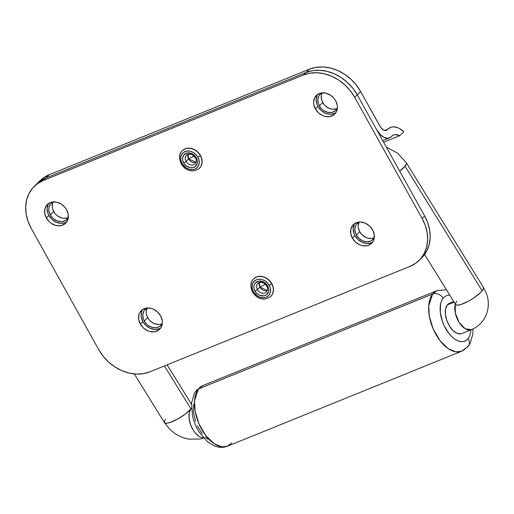 <?xml version="1.0" encoding="UTF-8"?>
<svg xmlns="http://www.w3.org/2000/svg" width="514" height="514" viewBox="0 0 514 514"><rect width="100%" height="100%" fill="white"/><g stroke="black" fill="none" stroke-linecap="round" stroke-linejoin="round"><path stroke-width="0.77" d="M354.204 224.445L353.137 228.679L353.883 233.343L354.904 235.611L352.36 238.091A13.081 10.665 45.7 0 1 353.356 224.618A13.081 10.665 45.7 0 1 372.618 229.88L369.45 225.89L365.229 223.134L360.584 222.029L358.329 222.164L354.377 223.763L352.835 225.177L350.908 228.942L350.741 233.478L352.36 238.091L355.527 242.081L359.749 244.837L362.062 245.608L366.649 245.808L370.6 244.208L373.318 241.047L374.076 239.029L374.237 234.493L372.618 229.88A13.081 10.665 45.7 0 1 371.622 243.353A13.081 10.665 45.7 0 1 352.36 238.091L354.904 235.611A13.081 10.665 -134.3 0 0 372.766 241.978M142.166 310.417L141.408 312.435L141.241 316.971L142.866 321.584L140.322 324.064A13.081 10.665 45.7 0 1 141.318 310.591A13.081 10.665 45.7 0 1 160.58 315.853L157.412 311.863L153.191 309.107L150.878 308.336L146.291 308.137L142.339 309.736L139.622 312.897L138.864 314.915L138.703 319.451L140.322 324.064L143.49 328.054L147.711 330.81L150.024 331.588L154.611 331.781L158.563 330.181L161.28 327.02L162.347 322.786L162.199 320.466L160.58 315.853A13.081 10.665 45.7 0 1 159.584 329.326A13.081 10.665 45.7 0 1 140.322 324.064L142.866 321.584A13.081 10.665 -134.3 0 0 160.728 327.958M317.209 95.251L316.142 99.485L316.887 104.149L317.909 106.417L315.365 108.897A13.081 10.665 45.7 0 1 316.361 95.424A13.081 10.665 45.7 0 1 335.623 100.686L334.209 98.572L330.438 95.135L325.921 93.169L321.334 92.97L317.382 94.57L314.664 97.731L313.598 101.965L313.746 104.284L315.365 108.897L318.532 112.887L322.753 115.644L325.066 116.421L329.654 116.614L333.605 115.014L336.323 111.853L337.39 107.625L337.242 105.299L335.623 100.686A13.081 10.665 45.7 0 1 334.627 114.159A13.081 10.665 45.7 0 1 315.365 108.897L317.909 106.417A13.081 10.665 -134.3 0 0 335.77 112.791M48.207 204.321L47.134 208.555L47.879 213.22L48.907 215.494L46.363 217.975A13.081 10.665 45.7 0 1 47.359 204.501A13.081 10.665 45.7 0 1 66.614 209.757L65.201 207.643L61.436 204.206L56.913 202.24L52.332 202.041L50.231 202.625L46.832 205.054L44.904 208.825L44.737 213.361L46.363 217.975L49.524 221.958L51.541 223.526L56.065 225.492L60.646 225.691L64.597 224.085L66.145 222.678L68.073 218.906L68.24 214.37L66.614 209.757A13.081 10.665 45.7 0 1 65.619 223.23A13.081 10.665 45.7 0 1 46.363 217.975L48.907 215.494A13.081 10.665 -134.3 0 0 66.762 221.862M418.987 260.527L421.531 258.047A40.882 33.32 -134.3 0 0 424.641 215.944L422.097 218.424L354.666 97.268L357.211 94.788A40.882 33.32 -134.3 0 0 306.016 72.506L303.472 74.986L43.33 180.465L45.868 177.985L306.016 72.506L303.472 74.986A40.882 33.32 45.7 0 1 354.666 97.268L357.211 94.788L424.641 215.944L422.097 218.424A40.882 33.32 45.7 0 1 418.987 260.527A40.882 33.32 45.7 0 1 409.999 266.374L149.85 371.853A40.882 33.32 45.7 0 1 98.662 349.565L31.226 228.415A40.882 33.32 45.7 0 1 34.335 186.312A40.882 33.32 45.7 0 1 43.33 180.465L303.472 74.986L310.019 73.155L317.067 72.744L324.347 73.772L331.575 76.194L338.475 79.921L344.778 84.81L350.246 90.663L354.666 97.268L422.097 218.424L425.303 225.524L427.173 232.842L427.622 240.096L426.652 247.016L424.288 253.325L420.619 258.793L415.794 263.194L409.999 266.374L149.85 371.853L143.303 373.684L136.255 374.089L128.975 373.061L121.747 370.639L114.853 366.912L108.55 362.029L103.083 356.17L98.662 349.565L31.226 228.415L28.019 221.316L26.156 213.997L25.7 206.737L26.677 199.824L29.041 193.508L32.703 188.047L37.528 183.639L43.33 180.465L45.868 177.985L40.073 181.159L36.777 183.928L40.073 181.159L45.868 177.985L306.016 72.506L312.563 70.675L319.612 70.264L326.891 71.292L334.119 73.714L341.013 77.441L347.323 82.33L352.79 88.183L357.211 94.788L424.641 215.944L427.847 223.044L429.71 230.362L430.167 237.616L429.196 244.536L426.832 250.845L421.422 258.156M142.719 309.486A13.081 10.665 -134.3 0 0 142.866 321.584L146.034 325.574L150.255 328.33L154.894 329.435L159.25 328.716M48.753 203.39A13.081 10.665 -134.3 0 0 48.907 215.494L52.068 219.478L56.296 222.234L60.935 223.339L65.284 222.626M317.761 94.319A13.081 10.665 -134.3 0 0 317.909 106.417L321.077 110.407L325.298 113.164L329.943 114.269L334.293 113.549M354.756 223.506A13.081 10.665 -134.3 0 0 354.904 235.611L358.072 239.601L362.293 242.357L366.938 243.456L371.288 242.743M40.169 180.626L43.465 177.857L49.26 174.676L45.868 177.985A40.882 33.32 -134.3 0 0 36.88 183.832A40.882 33.32 45.7 0 1 45.868 177.985L306.016 72.506L312.563 70.675L319.612 70.264L326.891 71.292L334.119 73.714L341.013 77.441L347.323 82.33L352.79 88.183L357.211 94.788L376.479 129.412L357.211 94.788L360.603 91.486L380.694 127.408L383.624 130.1L385.577 130.55L387.171 129.824A8.179 4.491 -112.1 0 1 386.335 130.376A8.179 4.491 -112.1 0 1 379.872 126.103L360.603 91.486A40.882 33.32 -134.3 0 0 309.409 69.197L49.26 174.676L45.868 177.985L306.016 72.506L309.409 69.197L315.956 67.373L323.004 66.961L330.284 67.989L337.512 70.412L344.406 74.138L350.709 79.021L356.176 84.881L360.603 91.486L357.211 94.788A40.882 33.32 45.7 0 0 306.016 72.506L309.409 69.197L49.26 174.676A40.882 33.32 -134.3 0 0 40.272 180.523L34.335 186.312M147.621 307.822L144.697 309.91L143.689 311.413L142.77 315.05L143.406 319.059L145.507 322.824L147.01 324.437L148.745 325.78L152.626 327.469L156.571 327.643L159.963 326.262L162.295 323.55A11.244 9.162 45.7 0 1 160.843 325.529A11.244 9.162 45.7 0 1 144.293 321.006L147.685 317.703A11.244 9.162 -134.3 0 0 162.27 323.602M374.327 237.59A11.244 9.162 45.7 0 1 372.881 239.556A11.244 9.162 45.7 0 1 356.33 235.033L359.723 231.73A11.244 9.162 -134.3 0 0 374.308 237.629M68.33 217.473A11.244 9.162 45.7 0 1 66.878 219.433A11.244 9.162 45.7 0 1 50.327 214.916L53.719 211.607A11.244 9.162 -134.3 0 0 68.311 217.512M322.663 92.655L319.74 94.743L318.731 96.246L317.813 99.883L318.455 103.892L320.55 107.657L322.053 109.27L323.788 110.613L327.669 112.303L331.614 112.476L335.006 111.095L337.345 108.383A11.244 9.162 45.7 0 1 335.886 110.362A11.244 9.162 45.7 0 1 319.335 105.839L322.728 102.537A11.244 9.162 -134.3 0 0 337.312 108.435M359.119 222.132L358.2 225.768L358.329 227.766L359.723 231.73L362.441 235.155L366.071 237.526L368.056 238.188L372.001 238.361L373.8 237.853M147.081 308.104L146.162 311.741L146.284 313.739L146.798 315.75L148.899 319.522L150.403 321.128L154.033 323.499L158.023 324.45L159.957 324.334M53.655 201.726L50.732 203.814L49.074 207.052L48.811 208.954L48.933 210.952L50.327 214.916L53.045 218.341L56.681 220.712L60.665 221.656L62.605 221.547L66.004 220.172L68.336 217.454M52.467 203.743L52.325 207.643L52.839 209.654L54.934 213.426L56.437 215.038L58.172 216.381L62.059 218.071L64.057 218.354L67.797 217.737M321.475 94.672L321.205 96.574L321.841 100.583L323.942 104.355L325.446 105.961L329.076 108.332L331.061 109L333.066 109.283L336.805 108.666M385.346 130.562L387.845 129.162L384.613 130.472L387.845 129.162A25.751 14.154 -112.1 0 1 390.486 127.414A25.751 14.154 -112.1 0 1 403.811 131.7L399.674 135.735L383.624 142.243L399.674 135.735L395.317 134.604L393.403 135.06L391.758 136.184A17.579 9.663 -112.1 0 1 393.557 134.996A17.579 9.663 -112.1 0 1 399.674 135.735L403.811 131.7L399.436 128.5L397.245 127.511L393.062 126.842L391.148 127.183L385.346 130.562M359.659 221.849L356.735 223.931L355.727 225.434L354.808 229.077L355.45 233.08L356.33 235.033L359.048 238.464L362.678 240.828L366.668 241.779L370.408 241.162L372.001 240.289L374.34 237.577M391.077 136.846L391.758 136.184L391.077 136.846A16.352 8.989 -112.1 0 1 389.406 137.951A16.352 8.989 -112.1 0 1 376.479 129.412L379.987 134.282L383.99 137.405L387.89 138.305L391.077 136.846M322.149 92.886A11.244 9.162 -134.3 0 0 322.728 102.537L319.335 105.839A11.244 9.162 45.7 0 1 320.19 94.261A11.244 9.162 45.7 0 1 322.188 92.867M53.148 201.957A11.244 9.162 -134.3 0 0 53.719 211.607L50.327 214.916A11.244 9.162 45.7 0 1 51.182 203.338A11.244 9.162 45.7 0 1 53.186 201.938M359.151 222.074A11.244 9.162 -134.3 0 0 359.723 231.73L356.33 235.033A11.244 9.162 45.7 0 1 357.185 223.455A11.244 9.162 45.7 0 1 359.19 222.054M147.107 308.053A11.244 9.162 -134.3 0 0 147.685 317.703L144.293 321.006A11.244 9.162 45.7 0 1 145.147 309.428A11.244 9.162 45.7 0 1 147.145 308.034M231.795 442.85L227.413 446.21L221.72 446.82L214.158 443.685L205.863 435.686L198.957 423.838L195.147 411.232L194.517 400.753L198.455 388.957A8.179 6.521 -141.5 0 0 196.162 390.685A8.179 6.521 38.5 0 1 198.455 388.957A32.703 17.977 67.9 0 0 200.492 427.121A32.703 17.977 67.9 0 0 227.413 446.21C224.38 447.398 221.258 447.675 218.039 447.039L214.781 446.107L207.47 441.757L199.079 431.953C195.962 426.928 193.765 421.525 192.474 415.749L191.593 403.008L194.138 393.865L196.219 390.608L202.837 385.596A32.703 17.977 67.9 0 0 198.455 388.957L432.647 294.002L428.708 305.798L429.344 316.277L433.154 328.883L440.055 340.731L448.349 348.73L455.912 351.865L461.604 351.255A32.703 17.977 -112.1 0 1 434.69 332.166A32.703 17.977 -112.1 0 1 432.647 294.002L198.455 388.957L202.837 385.596L437.029 290.641L432.647 294.002A32.703 17.977 -112.1 0 1 437.029 290.641L446.46 289.825M468.151 338.591A8.179 6.521 38.5 0 1 468.28 346.166A8.179 6.521 -141.5 0 0 468.151 338.591A24.531 13.48 -112.1 0 1 446.448 329.956A24.531 13.48 -112.1 0 1 443.145 298.171A8.179 6.521 -141.5 0 0 432.647 294.002A8.179 6.521 38.5 0 1 443.145 298.171L441.59 300.818L440.575 304.14L440.299 312.274L442.361 321.34L444.18 325.786L449.063 333.676L451.928 336.805L454.941 339.227L457.98 340.853L460.929 341.611L463.679 341.482L466.114 340.461L468.151 338.591L469.706 335.944L471.107 329.757M191.484 408.636L190.964 408.848A16.352 8.989 67.9 0 0 191.214 426.286A16.352 8.989 67.9 0 0 203.448 437.844L200.858 437.305L198.828 436.219L194.909 432.518L193.168 430.038L190.443 424.294L189.068 418.248L189.255 412.826L190.964 408.848L164.422 365.949L190.964 408.848A16.352 4.048 -31.7 0 0 191.459 408.18L190.964 408.848L191.465 408.289A16.352 8.989 67.9 0 0 190.964 408.848L185.425 414.001L177.484 419.141L169.819 422.547L166.17 423.247L164.403 422.585A16.352 4.048 -31.7 0 0 176.206 419.822A16.352 4.048 -31.7 0 0 190.964 408.848L191.484 408.636M468.28 346.166A8.179 6.521 38.5 0 1 465.992 347.894A32.703 17.977 -112.1 0 1 461.604 351.255L468.222 346.243L470.374 342.851L472.835 334.004L472.996 328.928M453.701 301.525L449.506 303.228A16.352 8.989 67.9 0 0 447.315 304.905L454.093 302.155L447.315 304.905A16.352 8.989 67.9 0 0 448.33 323.987A16.352 8.989 67.9 0 0 461.79 333.535L471.287 329.686A16.352 8.989 -112.1 0 1 459.073 322.349A16.352 8.989 -112.1 0 1 455.314 304.127L455.295 312.93L459.073 322.349L465.189 328.761L471.287 329.686A16.352 8.989 -112.1 0 0 471.312 329.673M405.019 166.17A16.352 4.048 148.3 0 1 399.706 171.143L405.019 166.17L406.401 163.606L406.266 162.694A16.352 4.048 148.3 0 1 406.266 162.694A16.352 4.048 148.3 0 1 405.019 166.17L482.126 290.796L405.019 166.17M424.603 254.488L455.558 304.526A16.352 4.048 -31.7 0 0 467.367 301.769A16.352 4.048 -31.7 0 0 482.126 290.796A16.352 4.048 -31.7 0 0 483.372 287.32L483.076 289.388L480.686 292.395L474.081 297.754L468.639 301.088L460.981 304.494L457.331 305.194L455.532 304.481L455.423 303.62L456.805 301.056M449.724 295.1L447.617 295.28L445.182 296.302L443.145 298.171M461 333.779L457.203 333.361L453.168 330.663L449.512 326.094L446.788 320.351L445.413 314.311L445.599 308.888L447.315 304.905L449.544 303.209M450.296 302.984L452.127 302.894M193.72 404.229L193.444 412.363L195.506 421.429M197.331 425.875L202.208 433.765M205.08 436.894L208.093 439.322M203.692 438.121L200.402 438.995L188.844 439.162L184.051 437.986L179.309 436.065L174.336 433.109L169.652 429.177L164.371 422.534L164.692 420.516L165.649 419.116M199.522 168.142L201.141 165.951L202.143 161.981L202.008 159.803L200.486 155.479A12.265 9.997 -134.3 0 0 182.431 150.551L182.258 150.711C179.084 153.577 178.705 157.907 181.121 163.696A2.043 0.373 150.9 0 1 181.326 163.343A12.265 9.997 45.7 0 1 182.258 150.711A12.265 9.997 45.7 0 1 200.319 155.646A2.043 0.373 150.9 0 1 197.884 157.111A10.222 8.333 45.7 0 1 194.857 169.1A10.222 8.333 45.7 0 1 182.059 163.529L180.793 159.925L180.677 158.113L181.513 154.804L183.639 152.337L186.723 151.084L190.308 151.238L193.836 152.774L196.778 155.459L197.884 157.111L199.156 160.715L199.021 164.262L197.517 167.204L194.857 169.1L193.225 169.556L189.64 169.402L186.107 167.866L182.059 163.529A2.043 0.373 150.9 0 1 181.127 163.703A2.043 0.373 -29.1 0 0 182.059 163.529A10.222 8.333 45.7 0 1 185.085 151.54A10.222 8.333 45.7 0 1 197.884 157.111A2.043 0.373 -29.1 0 0 200.319 155.646A12.265 9.997 -134.3 0 0 182.759 150.268M194.851 164.107A6.129 4.999 45.7 0 1 186.074 161.422L188.619 158.942A6.129 4.999 -134.3 0 0 196.014 162.385L188.619 158.942L186.074 161.422A6.129 4.999 45.7 0 1 186.543 155.106C189.884 153.275 192.827 154.213 195.365 157.92C196.644 159.713 196.56 161.698 195.102 163.882A6.129 4.999 45.7 0 1 186.074 161.422A2.043 0.373 150.9 0 1 183.646 162.887A8.179 6.663 -134.3 0 0 193.881 167.346A8.179 6.663 -134.3 0 0 196.303 157.753L193.065 154.284L190.238 153.056L187.372 152.934L183.941 154.817L182.733 157.168L182.631 160.002L183.646 162.887L185.625 165.379L189.705 167.59L192.57 167.712L195.044 166.709L197.215 163.471L197.318 160.638L196.303 157.753A2.043 0.373 150.9 0 1 195.365 157.927A2.043 0.373 -29.1 0 0 196.303 157.753A8.179 6.663 -134.3 0 0 186.062 153.3A8.179 6.663 -134.3 0 0 183.646 162.887A2.043 0.373 -29.1 0 0 186.074 161.422A6.129 4.999 45.7 0 1 186.788 154.881M188.619 158.942L193.932 156.07L188.619 158.942L188.06 154.232A6.129 4.999 -134.3 0 0 188.619 158.942M199.464 168.194A12.265 9.997 -134.3 0 0 199.554 168.11A12.265 9.997 -134.3 0 0 200.486 155.479L197.517 151.739L195.628 150.274L191.388 148.43L187.09 148.244L185.13 148.797L182.399 150.576M198.886 168.721A12.265 9.997 -134.3 0 0 200.319 155.646A12.265 9.997 45.7 0 1 199.381 168.277L199.554 168.11M186.543 155.106A6.129 4.999 45.7 0 1 195.571 157.567A2.043 0.373 150.9 0 0 195.365 157.927M270.865 296.321L272.484 294.13L273.487 290.159L272.793 285.784L271.829 283.657A12.265 9.997 -134.3 0 0 253.775 278.723L253.601 278.89C250.427 281.756 250.048 286.086 252.464 291.875A2.043 0.373 150.9 0 1 252.67 291.522A12.265 9.997 45.7 0 1 253.601 278.89A12.265 9.997 45.7 0 1 271.662 283.824A2.043 0.373 150.9 0 1 269.227 285.289A10.222 8.333 45.7 0 1 266.201 297.278A10.222 8.333 45.7 0 1 253.402 291.708L252.136 288.103L252.265 284.557L253.775 281.614L256.428 279.719L258.067 279.263L261.652 279.417L265.179 280.952L268.122 283.638L270.03 287.063L270.499 288.894L270.364 292.44L268.861 295.383L266.201 297.278L264.569 297.734L260.983 297.58L257.45 296.045L253.402 291.708A2.043 0.373 150.9 0 1 252.47 291.875A2.043 0.373 -29.1 0 0 253.402 291.708A10.222 8.333 45.7 0 1 256.428 279.719A10.222 8.333 45.7 0 1 269.227 285.289A2.043 0.373 -29.1 0 0 271.662 283.824A12.265 9.997 -134.3 0 0 254.102 278.447M266.194 292.286A6.129 4.999 45.7 0 1 257.418 289.6L259.962 287.12A6.129 4.999 -134.3 0 0 267.351 290.564L259.962 287.12L257.418 289.6A6.129 4.999 45.7 0 1 257.887 283.285C261.228 281.454 264.17 282.392 266.708 286.099C267.987 287.891 267.903 289.877 266.445 292.061A6.129 4.999 45.7 0 1 257.418 289.6A2.043 0.373 150.9 0 1 254.989 291.065A8.179 6.663 -134.3 0 0 265.224 295.524A8.179 6.663 -134.3 0 0 267.646 285.932L264.408 282.462L261.581 281.235L258.715 281.113L255.285 282.996L254.077 285.347L253.974 288.181L254.989 291.065L256.968 293.558L259.602 295.28L263.913 295.891L266.387 294.888L268.559 291.65L268.661 288.817L267.646 285.932A2.043 0.373 150.9 0 1 266.708 286.105A2.043 0.373 -29.1 0 0 267.646 285.932A8.179 6.663 -134.3 0 0 257.405 281.473A8.179 6.663 -134.3 0 0 254.989 291.065A2.043 0.373 -29.1 0 0 257.418 289.6A6.129 4.999 45.7 0 1 258.131 283.06M259.962 287.12L265.275 284.248L259.962 287.12L259.403 282.411A6.129 4.999 -134.3 0 0 259.962 287.12M270.807 296.372A12.265 9.997 -134.3 0 0 270.897 296.289A12.265 9.997 -134.3 0 0 271.829 283.657L268.861 279.918L266.972 278.453L262.731 276.609L258.433 276.423L256.473 276.975L253.743 278.755M270.229 296.899A12.265 9.997 -134.3 0 0 271.662 283.824A12.265 9.997 45.7 0 1 270.724 296.456L270.897 296.289M257.887 283.285A6.129 4.999 45.7 0 1 266.914 285.745A2.043 0.373 150.9 0 0 266.708 286.105M382.737 140.656L389.406 137.951M164.403 422.585L134.315 373.954M227.413 446.21L461.604 351.255M471.287 329.686C477.493 327.11 482.158 322.869 485.28 316.952C488.936 309.107 489.296 301.268 486.366 293.443L483.372 287.32L406.266 162.694L397.701 153.191L386.393 147.229M191.497 404.216L167.134 364.844M181.121 163.696C184.025 168.926 191.497 174.085 199.381 168.277M252.464 291.875C255.368 297.105 262.84 302.264 270.724 296.456"/></g></svg>
